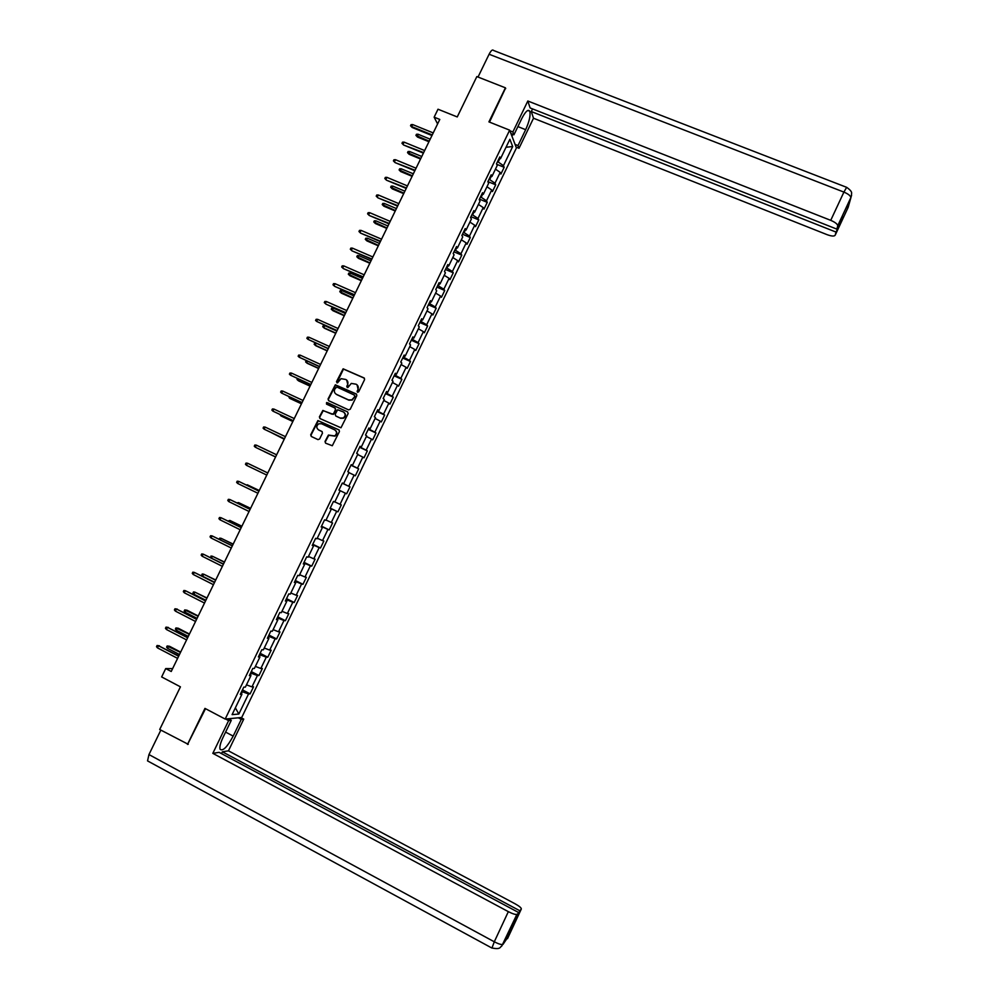 <?xml version="1.0" encoding="UTF-8"?>
<svg xmlns="http://www.w3.org/2000/svg" width="999" height="999" viewBox="0 0 999 999"><rect width="100%" height="100%" fill="white"/><g stroke="black" fill="none" stroke-linecap="round" stroke-linejoin="round"><path stroke-width="1.5" d="M357.505 392.257L358.678 391.808L364.598 379.57L364.036 377.922L343.132 368.806L336.488 381.655L337.537 382.817L341.071 378.671L345.779 379.483C347.827 380.694 348.414 382.455 347.552 384.777L346.778 386.363L347.864 387.525L351.286 383.416L356.106 384.203C358.154 385.402 358.753 387.175 357.879 389.51L357.505 392.257L357.118 391.084M325.012 441.496L325.562 443.169L332.305 445.741L339.448 431.518L338.898 429.845L317.907 420.567L310.701 434.777L311.238 436.438L317.982 439.61L319.643 438.973L322.465 433.141L321.928 431.468L318.581 429.907C316.159 427.922 316.208 425.874 318.756 423.801L321.566 423.751L334.702 429.87C337.1 431.78 337.088 433.803 334.677 435.926L328.409 435.064L325.012 441.496L325.674 443.219M505.706 88.624L505.419 87.825L476.848 76.586L457.242 116.945L438.012 109.216L434.14 117.17L439.785 119.443L171.229 671.478L165.709 668.581L161.651 676.947L180.432 686.837L159.703 729.495L188.262 744.317M505.419 87.825L488.923 121.878L509.652 130.17L225.187 719.068L204.957 708.391L187.512 744.417M348.564 409.877L350.237 409.228L356.818 395.629L356.268 393.968L335.327 384.802L328.059 399.001L328.609 400.661L348.564 409.877M348.139 413.561L340.971 427.784L319.93 418.544L319.393 416.87L322.852 410.439L331.943 414.173L333.604 413.536L335.477 409.677L334.927 408.017L326.523 404.133L326.598 402.522L347.59 411.888L348.139 413.561M509.652 130.17L516.421 147.952L241.721 717.482L225.187 719.068M242.457 689.884L250.112 693.88L253.509 686.825L251.96 686.875L257.417 675.549L258.953 675.536L262.35 668.493L260.839 668.481L266.283 657.18L267.782 657.23L271.179 650.199L269.693 650.124L275.137 638.848L276.611 638.948L279.995 631.93L278.534 631.793L283.966 620.529L285.414 620.704L288.786 613.698L287.362 613.498L292.794 602.26L294.193 602.484L297.577 595.491L296.179 595.229L301.598 584.003L302.972 584.303L306.343 577.31L304.982 576.997L310.389 565.784L311.738 566.146L315.097 559.165L313.761 558.791L319.168 547.602L320.479 548.014L323.838 541.046L322.54 540.609L327.922 529.445L329.208 529.92L332.567 522.964L331.293 522.465L336.675 511.313L337.937 511.85L341.283 504.907L340.035 504.345L345.404 493.206L346.641 493.806L349.975 486.875L348.763 486.263L354.121 475.137L355.319 475.799L358.666 468.868L357.48 468.206L362.837 457.105L363.998 457.817L367.332 450.899L366.171 450.174L371.528 439.085L372.664 439.86L375.986 432.967L374.862 432.167L380.194 421.103L381.306 421.94L384.627 415.047L383.529 414.198L388.861 403.159L389.935 404.046L393.256 397.165L392.195 396.266L397.515 385.239L398.564 386.176L401.873 379.32L400.836 378.346L406.143 367.345L407.167 368.344L410.477 361.488L409.465 360.464L414.76 349.475L415.759 350.537L419.056 343.693L418.082 342.607L423.376 331.643L424.338 332.754L427.634 325.924L426.673 324.787L431.968 313.836L432.892 315.01L436.188 308.192L435.264 306.993L440.547 296.054L441.446 297.29L444.73 290.484L443.843 289.223L449.113 278.309L449.987 279.595L453.259 272.802L452.397 271.491L457.654 260.589L458.504 261.925L461.775 255.145L460.939 253.771L466.196 242.894L467.008 244.293L470.279 237.525L469.48 236.089L474.712 225.225L475.512 226.686L478.771 219.93L477.997 218.444L483.229 207.592L483.991 209.116L487.25 202.36L486.501 200.811L491.72 189.985L492.457 191.558L495.704 184.815L494.992 183.217L500.199 172.402L500.911 174.038L504.158 167.308L503.459 165.659L512.687 146.541L509.877 139.286L500.524 158.654L499.812 156.955L496.491 163.811L497.215 165.497L491.933 176.461L491.183 174.813L487.862 181.693L488.623 183.317L483.316 194.293L482.542 192.707L479.22 199.588L480.007 201.161L474.687 212.163L473.888 210.627L470.554 217.52L471.378 219.043L466.058 230.057L465.222 228.571L461.888 235.489L462.724 236.938L457.405 247.977L456.543 246.553L453.196 253.484L454.07 254.87L448.738 265.921L447.839 264.56L444.493 271.503L445.392 272.839L440.059 283.903L439.123 282.605L435.776 289.548L436.713 290.834L431.356 301.91L430.407 300.674L427.048 307.63L428.009 308.853L422.652 319.955L421.665 318.768L418.294 325.749L419.293 326.898L413.923 338.024L412.912 336.9L409.54 343.881L410.564 344.98L405.182 356.119L404.145 355.057L400.761 362.05L401.823 363.087L396.428 374.25L395.354 373.251L391.97 380.257L393.057 381.231L387.662 392.407L386.563 391.471L383.166 398.489L384.29 399.4L378.883 410.601L377.747 409.715L374.35 416.745L375.499 417.607L370.092 428.821L368.918 427.997L365.522 435.04L366.695 435.839L361.276 447.065L360.077 446.303L356.668 453.359L357.879 454.095L352.447 465.347L351.223 464.647L347.814 471.715L349.051 472.39L343.606 483.653L342.345 483.017L338.936 490.097L345.404 493.206M250.112 693.88L248.539 693.955L238.848 714.035L232.093 714.635L241.92 694.268L240.309 694.342L243.781 687.137L245.392 687.087L250.936 675.599L249.35 675.611L252.822 668.418L254.395 668.431L259.927 656.98L258.379 656.93L261.838 649.737L263.386 649.812L268.906 638.373L267.382 638.261L270.841 631.093L272.352 631.231L277.872 619.805L276.386 619.63L279.832 612.474L281.318 612.674L286.825 601.273L285.364 601.036L288.811 593.893L290.259 594.155L295.754 582.767L294.33 582.467L297.777 575.337L299.188 575.661L304.67 564.298L303.284 563.936L306.718 556.805L308.104 557.205L313.574 545.854L312.212 545.429L315.647 538.311L316.995 538.773L322.465 527.435L321.141 526.948L324.563 519.855L325.886 520.367L331.343 509.053L330.045 508.503L333.466 501.423L334.752 501.998L340.209 490.709M250.399 675.149L251.298 673.276L250.649 672.926M246.466 684.852L251.96 686.875M251.298 673.276L257.417 675.549M250.936 675.599L249.812 674.65M259.378 656.53L260.19 654.857L259.54 654.52M255.369 666.42L260.839 668.481M260.19 654.857L266.283 657.18M259.927 656.98L258.791 656.056M268.356 637.949L269.068 636.463L268.419 636.126M264.248 648.026L269.693 650.124M269.068 636.463L275.137 638.848M268.906 638.373L267.757 637.499M277.31 619.405L277.934 618.106L277.285 617.769M273.127 629.645L278.534 631.793M277.934 618.106L283.966 620.529M277.872 619.805L276.698 618.968M286.251 600.886L286.788 599.775L286.126 599.437M281.98 611.301L287.362 613.498M286.788 599.775L292.794 602.26M286.825 601.273L285.639 600.461M295.18 582.392L294.967 581.143M290.821 592.994L296.179 595.229M295.629 581.48L301.598 584.003M295.754 582.767L294.555 581.992M304.096 563.936L303.783 562.887M299.65 574.712L304.982 576.997M304.445 563.211L310.389 565.784M304.67 564.298L303.459 563.548M312.987 545.516L312.587 544.642M308.454 556.455L313.761 558.791M313.249 544.967L319.168 547.602M313.574 545.854L312.35 545.142M321.865 527.122L321.378 526.436M317.257 538.236L322.54 540.609M322.04 526.76L327.922 529.445M322.465 527.435L321.228 526.773M326.036 520.042L331.293 522.465M330.819 508.578L336.675 511.313M331.343 509.053L330.082 508.416M334.802 501.885L340.035 504.345M342.994 483.366L342.295 483.141M342.957 483.454L348.763 486.263M348.938 472.614L354.121 475.137M343.606 483.653L342.332 483.066M351.823 465.084L351.036 465.034M351.698 465.347L357.48 468.206M357.679 454.52L362.837 457.105M352.447 465.347L351.149 464.785M360.639 446.815L359.765 446.965M360.427 447.277L366.171 450.174M366.396 436.476L371.528 439.085M361.276 447.065L359.965 446.541M369.455 428.583L368.481 428.921M369.143 429.22L374.862 432.167M375.1 418.444L380.194 421.103M370.092 428.821L368.756 428.334M378.234 410.377L377.172 410.901M377.834 411.201L383.529 414.198M383.778 400.449L388.861 403.159M378.883 410.601L377.547 410.139M387.013 392.207L385.864 392.907M386.526 393.219L392.195 396.266M392.457 382.48L397.515 385.239M387.662 392.407L386.313 391.983M395.779 374.063L395.204 375.249L394.53 374.95M395.204 375.249L400.836 378.346M401.123 364.548L406.143 367.345M396.428 374.25L395.067 373.863M404.52 355.956L403.858 357.317L403.196 357.03M403.858 357.317L409.465 360.464M409.765 346.641L414.76 349.475M405.182 356.119L403.796 355.769M413.249 337.874L412.5 339.423L411.838 339.123M412.5 339.423L418.082 342.607M418.394 328.758L423.376 331.643M413.923 338.024L412.525 337.699M421.965 319.817L421.128 321.553L420.467 321.253M421.128 321.553L426.673 324.787M427.01 310.901L431.968 313.836M422.652 319.955L421.228 319.668M430.669 301.785L429.745 303.708L429.083 303.409M429.745 303.708L435.264 306.993M435.614 293.082L440.547 296.054M431.356 301.91L429.932 301.661M439.36 283.803L438.349 285.889L437.687 285.602M438.349 285.889L443.843 289.223M444.205 275.299L449.113 278.309M440.059 283.903L438.611 283.679M448.039 265.834L446.94 268.107L446.266 267.819M446.94 268.107L452.397 271.491M452.784 257.53L457.654 260.589M448.738 265.921L447.277 265.734M456.693 247.902L455.507 250.349L454.845 250.062M455.507 250.349L460.939 253.771M461.351 239.797L466.196 242.894M457.405 247.977L455.931 247.814M465.334 229.995L464.073 232.617L463.399 232.342M464.073 232.617L469.48 236.089M469.892 222.09L474.712 225.225M466.058 230.057L464.572 229.932M473.976 212.113L472.614 214.922L471.953 214.635M472.614 214.922L477.997 218.444M478.434 204.42L483.229 207.592M474.687 212.163L473.189 212.063M482.592 194.268L481.156 197.253L480.482 196.965M481.156 197.253L486.501 200.811M486.95 186.763L491.72 189.985M483.316 194.293L481.805 194.231M491.196 176.448L489.672 179.608L488.998 179.333M489.672 179.608L494.992 183.217M495.467 169.143L500.199 172.402M491.933 176.461L490.397 176.436M499.787 158.666L498.176 161.988L497.502 161.726M498.176 161.988L503.459 165.659M506.031 147.253L512.687 146.541M500.524 158.654L498.976 158.666M172.615 668.631L165.709 668.581M434.14 117.17L437.587 123.951M241.396 693.793L242.395 691.72L241.733 691.383M235.364 707.841L238.848 714.035M242.395 691.72L248.539 693.955M241.92 694.268L240.821 693.281M496.69 164.261L504.158 167.308M487.899 181.606L495.704 184.815M479.445 199.126L487.25 202.36M470.966 216.658L478.771 219.93M462.487 234.228L470.279 237.525M453.996 251.835L461.775 255.145M445.479 269.455L453.259 272.802M436.95 287.113L444.73 290.484M428.409 304.795L436.188 308.192M419.867 322.502L427.634 325.924M411.301 340.247L419.056 343.693M402.709 358.017L410.477 361.488M394.118 375.811L401.873 379.32M385.514 393.643L393.256 397.165M376.885 411.488L384.627 415.047M368.256 429.383L375.986 432.967M359.603 447.29L367.332 450.899M350.936 465.234L358.666 468.868M342.257 483.204L349.975 486.875M330.219 508.141L337.937 511.85M321.503 526.186L329.208 529.92M312.787 544.255L320.479 548.014M304.046 562.35L311.738 566.146M295.292 580.481L302.972 584.303M286.513 598.638L294.193 602.484M277.734 616.833L285.414 620.704M268.931 635.052L276.611 638.948M260.127 653.296L267.782 657.23M251.298 671.578L258.953 675.536M357.442 391.346L358.216 389.772L357.043 384.815M346.703 380.095L347.889 385.052L347.202 387.537M364.448 378.234L343.481 369.081L336.913 382.817M356.643 394.255L335.676 385.077L328.421 399.25L328.621 400.661M354.645 396.178L354.258 395.017L336.738 386.988L334.765 389.098C333.891 391.421 334.478 393.194 336.513 394.393L348.501 399.9L351.81 399.862L354.982 396.441L354.545 395.242M354.982 396.441L352.147 400.112L348.838 400.162L336.863 394.655M335.252 408.241L335.826 409.915L333.341 414.398L323.214 410.676L319.755 417.107L319.992 418.569M347.59 411.888L327.66 402.772L326.611 404.17M340.347 418.069L343.219 417.994C345.729 415.896 345.766 413.861 343.331 411.9L337.65 409.777L335.164 414.248L335.714 415.921L340.696 418.306L343.569 418.231C345.966 416.308 346.104 414.335 343.981 412.3M340.696 418.306L336.064 416.158M335.227 430.182C337.45 432.142 337.387 434.128 335.027 436.138L328.771 435.277L325.374 441.708M322.202 431.655L318.943 430.132M339.198 430.045L318.281 420.804L311.076 434.99L311.363 436.501M417.507 137.063L415.934 135.377L416.471 134.278L418.007 134.216L417.507 137.063L428.946 141.733M415.934 135.377L429.208 141.184M418.007 134.216L430.182 139.186M432.242 134.952L411.663 126.586L412.15 127.472L410.539 125.749L411.663 126.586L412.649 124.563L433.229 132.917M412.15 127.472L431.968 135.527M410.539 125.749L411.089 124.625L412.649 124.563M517.894 126.586L525.661 129.695C529.358 121.403 530.719 115.247 529.757 111.214C528.146 108.966 525.474 111.413 521.765 118.581L513.936 134.79L512.874 131.955L527.822 100.999L830.731 220.342L843.905 192.095L489.098 54.246L478.022 77.048M525.661 129.695L518.006 145.579L519.018 148.277L533.503 118.232L531.293 111.538L836.051 232.093L835.201 235.165L848.139 207.392L850.886 197.727L837.749 225.712C837.374 223.976 835.039 222.19 830.731 220.342M532.567 108.916L531.293 111.538M842.706 216.558L836.85 229.121L530.107 107.942L527.822 100.999M510.951 133.591L513.936 134.79M509.865 130.757L512.874 131.955M516.096 147.103L519.018 148.277M515.072 144.405L518.006 145.579M533.503 118.232L827.097 234.665C831.643 236.301 834.34 236.476 835.201 235.165M489.098 54.246C491.083 50.462 492.582 49.213 493.593 50.487L846.415 187.238M836.85 229.121L837.724 225.961M843.193 216.758L836.051 232.093M505.531 88.149L489.498 122.103M512.812 134.341L511.938 136.164M511.638 135.402L512.262 134.116M848.001 206.718L848.076 207.505M848.813 204.857L848.139 207.38M851.573 195.18L850.886 197.715M225.637 719.03L228.634 720.616L231.268 720.354L223.002 737.474C220.404 743.031 219.43 746.952 220.067 749.262C222.827 751.485 227.198 747.102 233.179 736.113L241.271 719.355L243.756 719.105L228.459 750.836L515.134 903.82C519.468 906.243 521.528 908.004 521.291 909.065L519.867 910.788L222.39 751.81L228.459 750.836M228.634 720.616L212.824 753.358L219.131 752.347L518.506 912.462L503.009 944.392M221.516 753.621L222.39 751.81M238.336 717.806L241.271 719.355M240.834 717.569L243.756 719.105M228.272 718.781L231.268 720.354M212.824 753.358L508.341 911.65C512.649 913.848 515.496 914.747 516.908 914.347L517.045 914.235M148.614 761.475L147.54 760.888L148.963 754.57L160.851 730.107M518.506 912.462L510.839 928.908L519.867 910.788M506.793 938.785L502.997 944.405M187.575 744.405L205.507 708.678M230.769 718.531L230.17 719.779M229.633 719.492L230.057 718.606M409.115 154.296L407.53 152.635L408.067 151.523L409.59 151.486L409.115 154.296L420.542 159.003M407.53 152.635L420.791 158.491M409.59 151.486L421.765 156.493M400.699 171.566L399.101 169.917L399.65 168.806L401.173 168.781L400.199 170.767L400.699 171.566L412.125 176.311M399.101 169.917L412.362 175.824M401.173 168.781L413.336 173.814M423.663 152.597L403.596 145.005L401.985 143.307L403.097 144.156L404.083 142.133L424.65 150.562M403.596 145.005L423.401 153.134M401.985 143.307L402.535 142.17L404.083 142.133M415.06 170.267L395.03 162.575L393.406 160.889L394.505 161.751L395.504 159.715L416.059 168.219M395.03 162.575L414.81 170.767M393.406 160.889L393.956 159.765L395.504 159.715M392.27 188.861L390.671 187.225L391.208 186.114L392.732 186.089L391.758 188.099L392.27 188.861L403.683 193.644M390.671 187.225L403.908 193.182M392.732 186.089L404.882 191.184M383.841 206.181L382.23 204.558L382.767 203.446L384.278 203.434L383.304 205.444L383.841 206.181L395.242 211.001M382.23 204.558L395.454 210.577M384.278 203.434L396.428 208.566M375.387 223.539L373.763 221.928L374.313 220.816L375.824 220.816L374.837 222.814L375.387 223.539L386.788 228.396M373.763 221.928L386.975 227.997M375.824 220.816L387.962 225.986M406.456 187.962L386.451 180.182L384.815 178.496L385.914 179.383L386.913 177.347L407.442 185.914M386.451 180.182L406.218 188.436M384.815 178.496L385.364 177.372L386.913 177.347M397.827 205.682L377.859 197.802L376.211 196.141L377.31 197.028L378.296 194.992L398.826 203.634M377.859 197.802L397.614 206.131M376.211 196.141L376.76 195.017L378.296 194.992M389.198 223.439L369.243 215.459L367.595 213.811L368.681 214.723L369.68 212.675L390.184 221.391M369.243 215.459L388.986 223.851M367.595 213.811L368.144 212.687L369.68 212.675M366.92 240.909L365.297 239.323L365.834 238.212L367.345 238.212L366.358 240.222L366.92 240.909L378.309 245.804M365.297 239.323L378.496 245.442M367.345 238.212L379.47 243.419M380.544 241.221L360.627 233.142L358.966 231.518L360.052 232.43L361.051 230.382L381.543 239.173M360.627 233.142L380.357 241.608M358.966 231.518L359.515 230.382L361.051 230.382M358.441 258.316L356.805 256.743L357.342 255.619L358.853 255.644L357.867 257.655L358.441 258.316L369.83 263.249M356.805 256.743L369.992 262.912M358.853 255.644L370.966 260.889M371.878 259.028L351.985 250.849L350.312 249.238L351.398 250.175L352.397 248.127L372.877 256.98M351.985 250.849L371.703 259.39M350.312 249.238L350.874 248.102L352.397 248.127M349.95 275.749L348.301 274.188L348.851 273.064L350.349 273.102L349.363 275.112L349.95 275.749L361.326 280.719M348.301 274.188L361.476 280.407M350.349 273.102L362.462 278.396M363.199 276.873L343.344 268.594L341.658 266.995L342.732 267.944L343.731 265.884L364.198 274.812M343.344 268.594L363.037 277.198M341.658 266.995L342.207 265.859L343.731 265.884M341.446 293.207L339.785 291.671L340.334 290.547L341.833 290.584L340.846 292.607L341.446 293.207L352.809 298.226M339.785 291.671L352.947 297.939M341.833 290.584L353.933 295.916M354.508 294.742L334.677 286.363L332.979 284.79L334.053 285.739L335.052 283.679L355.507 292.682M334.677 286.363L354.358 295.042M332.979 284.79L333.541 283.641L335.052 283.679M332.929 310.701L331.256 309.166L331.805 308.042L333.304 308.092L332.317 310.115L332.929 310.701L344.28 315.746M331.256 309.166L344.405 315.497M333.304 308.092L345.392 313.474M345.791 312.65L325.999 304.158L324.288 302.597L325.362 303.559L326.361 301.511L346.803 310.577M325.999 304.158L345.666 312.912M324.288 302.597L324.85 301.461L326.361 301.511M335.851 333.092L323.763 327.66L322.714 326.698L323.264 325.574L324.75 325.637L323.763 327.66L324.4 328.209L335.739 333.304M324.75 325.637L336.838 331.056M317.657 319.355L316.146 319.305L315.584 320.442L316.658 321.416L317.657 319.355L338.074 328.509M337.075 330.569L316.658 321.416L336.963 330.806M316.159 343.269L315.209 345.229L315.846 345.754L327.185 350.886M315.996 343.194L314.71 343.132L314.161 344.255L315.209 345.229L327.285 350.699M308.941 337.237L307.43 337.175L306.868 338.324L307.929 339.31L308.941 337.237L329.345 346.466M328.334 348.539L307.929 339.31L328.234 348.726M307.442 361.188L306.631 362.837L307.292 363.324L318.619 368.506M306.468 360.739L305.594 361.85L306.631 362.837L318.706 368.344M300.212 355.157L298.701 355.07L298.139 356.218L299.2 357.217L300.212 355.157L320.592 364.448M319.58 366.521L299.2 357.217L319.505 366.683M298.701 379.121L298.052 380.457L298.713 380.931L310.04 386.138M297.452 378.559L297.015 379.47L298.052 380.457L310.102 386.014M291.458 373.089L289.96 373.002L289.398 374.15L290.447 375.162L291.458 373.089L311.838 382.455M310.826 384.54L290.447 375.162L310.751 384.677M289.947 397.103L289.448 398.114L290.135 398.551L301.448 403.808M288.699 396.516L289.448 398.114L301.498 403.708M282.692 391.059L281.194 390.959L280.632 392.12L281.681 393.131L282.692 391.059L303.059 400.499M302.035 402.585L281.681 393.131L301.985 402.684M281.169 415.097L281.531 416.208L292.832 421.503M279.932 414.51L280.831 415.796L292.869 421.441M273.913 409.066L272.427 408.953L271.865 410.102L272.902 411.138L273.913 409.066L294.268 418.569M293.244 420.666L272.902 411.138L293.207 420.729M272.39 433.129L284.216 439.235M271.316 432.617L284.228 439.198M265.122 427.085L263.636 426.973L263.074 428.121L264.111 429.17L265.122 427.085L285.452 436.675M284.44 438.773L264.111 429.17L284.415 438.811M264.285 451.61L275.574 456.98L264.285 451.61M256.318 445.142L254.832 445.017L254.27 446.178L255.307 447.24L256.318 445.142L276.636 454.807M256.056 447.602L275.612 456.905L256.056 447.602M246.478 465.322L245.454 464.248L246.016 463.086L247.502 463.236L267.794 472.977L248.276 463.573L247.502 463.236L246.478 465.322L266.783 475.074M259.265 490.521L247.228 484.765L259.24 490.571M245.729 484.702L246.978 485.302M258.978 491.108L238.674 481.356L258.953 491.158M237.65 483.441L236.626 482.355L237.188 481.193L238.674 481.356L237.65 483.441L257.929 493.269M250.587 508.354L238.549 502.597L250.537 508.441M236.9 502.847L238.549 502.597L238.137 503.446M250.125 509.303L229.82 499.5L250.087 509.39M228.796 501.598L227.784 500.499L228.346 499.338L229.82 499.5L228.796 501.598L249.063 511.488M241.895 526.223L229.857 520.442L241.833 526.336M228.047 521.016L229.857 520.442L229.283 521.628M241.258 527.522L220.954 517.682L241.209 527.634M219.93 519.78L218.918 518.668L219.493 517.494L220.954 517.682L219.93 519.78L240.185 529.745M233.192 544.118L221.141 538.324L233.117 544.268M219.181 539.21L219.693 538.149L221.141 538.324L220.404 539.835M232.38 545.766L212.075 535.889L232.305 545.916M211.051 537.986L210.04 536.863L210.614 535.701L212.075 535.889L211.051 537.986L231.281 548.026M224.463 562.037L212.412 556.243L224.375 562.225M210.926 557.767L210.976 556.043L212.412 556.243L211.526 558.066M223.489 564.048L203.184 554.12L223.401 564.235M202.16 556.231L201.161 555.094L201.723 553.921L203.184 554.12L202.16 556.231L222.377 566.346M215.734 579.994L203.671 574.175L202.672 576.248L214.623 582.28M202.672 576.248L201.686 575.124L202.235 573.975L203.671 574.175L215.634 580.207M214.585 582.355L194.281 572.39L214.473 582.579M193.244 574.5L192.258 573.351L192.819 572.177L194.281 572.39L193.244 574.5L213.449 584.69M206.993 597.976L194.917 592.145L193.906 594.218L205.856 600.299M193.906 594.218L192.932 593.081L193.494 591.932L194.917 592.145L206.868 598.214M205.657 600.699L185.352 590.684L205.544 600.948M184.328 592.794L183.329 591.633L183.903 590.459L185.352 590.684L184.328 592.794L204.508 603.071M185.14 612.225L184.166 611.076L184.728 609.914L187.013 610.239L186.151 610.139L185.14 612.225L197.078 618.344M184.728 609.914L198.089 616.258M187.013 610.239L198.227 615.983M196.728 619.068L176.423 609.015L196.591 619.355M175.387 611.126L174.4 609.952L174.975 608.778L176.423 609.015L175.387 611.126L195.554 621.478M174.975 608.778L177.31 609.115M176.361 630.257L175.387 629.083L175.949 627.934L178.247 628.246L177.372 628.171L176.361 630.257L188.287 636.413M175.949 627.934L189.298 634.328M178.247 628.246L189.448 634.028M187.775 637.474L167.47 627.372L187.625 637.787M166.433 629.495L165.447 628.296L166.021 627.122L167.47 627.372L166.433 629.495L186.588 639.909M166.021 627.122L168.369 627.447M167.557 648.314L166.596 647.14L167.158 645.978L169.468 646.266L168.581 646.228L167.557 648.314L179.483 654.52M167.158 645.978L180.494 652.434M169.468 646.266L180.657 652.097M178.809 655.906L158.504 645.754L178.634 656.256M157.467 647.876L156.493 646.678L157.068 645.504L158.504 645.754L157.467 647.876L177.597 658.378M157.068 645.504L159.428 645.804M837.749 225.712L850.861 197.565C850.524 195.742 848.213 193.918 843.905 192.095L846.653 187.325C853.795 192.42 850.961 193.294 851.56 195.292L850.823 197.827M507.492 938.66L521.291 909.065M148.963 754.57L494.293 941.795L508.341 911.65M225.599 732.092L233.179 736.113M491.945 948.063L494.293 941.795C498.588 944.005 501.461 944.867 502.922 944.367L503.071 944.242M527.822 110.452L529.757 111.214M848.863 203.709L847.452 208.666M516.908 914.347L501.748 946.078C499.762 946.952 501.086 949.824 491.733 947.951L147.54 760.888M508.154 937.05L504.345 941.895"/></g></svg>
